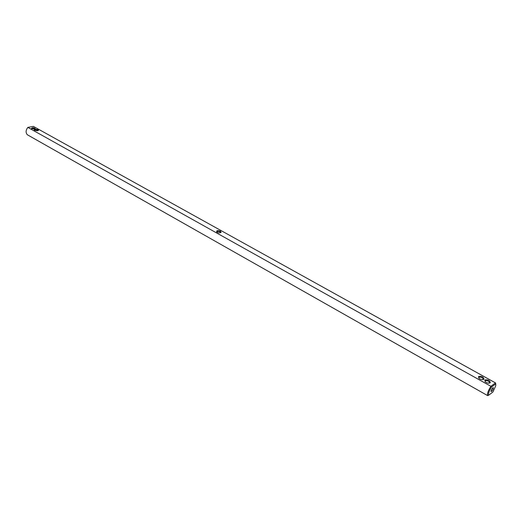 <?xml version="1.0" encoding="UTF-8"?>
<svg xmlns="http://www.w3.org/2000/svg" width="522" height="522" viewBox="0 0 522 522"><rect width="100%" height="100%" fill="white"/><g stroke="black" fill="none" stroke-linecap="round" stroke-linejoin="round"><path stroke-width="0.78" d="M220.428 231.181L221.126 232.316C220.251 233.034 218.933 233.027 217.165 232.283L216.754 232.003C216.291 230.561 217.511 230.287 220.428 231.181M216.891 232.101C217.159 231.253 218.183 231.155 219.964 231.801L220.454 232.74M27.842 127.401C25.728 130.219 25.558 132.666 27.327 134.748L487.62 395.604C487.085 393.732 488.174 390.626 490.895 386.3L491.43 387.115L495.769 383.892L495.476 382.9L33.369 126.396L27.842 127.401L490.895 386.3L495.476 382.9L495.646 383.468M478.55 376.44C481.715 376.016 483.522 376.917 483.972 379.142C482.654 380.003 480.958 379.716 478.876 378.274L478.55 376.44M484.827 379.931C488.005 379.507 489.825 380.421 490.288 382.672C488.964 383.533 487.254 383.233 485.166 381.784L484.827 379.931M37.617 130.794L34.459 130.252C32.971 128.941 39.052 129.195 38.406 130.409L37.617 130.794M34.589 129.11L31.437 128.562C32.331 127.361 33.649 127.414 35.379 128.725L34.589 129.11M478.772 378.169L478.961 377.328C480.671 376.877 482.08 377.373 483.202 378.828L482.843 379.644M485.055 381.673L485.238 380.832C486.954 380.368 488.377 380.877 489.505 382.345L489.14 383.168M34.713 130.422C35.633 129.763 36.697 129.821 37.917 130.604L37.917 130.604M31.692 128.732C32.612 128.079 33.676 128.144 34.889 128.914L34.896 129.032M495.769 383.892L495.756 385.765L492.885 392.035L488.546 395.304C488.148 393.601 489.107 390.874 491.43 387.115M487.62 395.604L488.546 395.304M493.225 388.799C492.461 390.56 491.731 391.493 491.045 391.585C491.078 389.856 491.822 388.525 493.283 387.592L493.225 388.799M220.499 232.675L221.126 232.316M220.532 232.362L220.467 232.74M483.131 379.409L483.972 379.142M489.434 382.933L490.288 382.672M38.041 130.676L38.406 130.409M35.013 128.986L35.379 128.725M482.922 379.638L483.202 378.828M489.218 383.161L489.505 382.345"/></g></svg>
